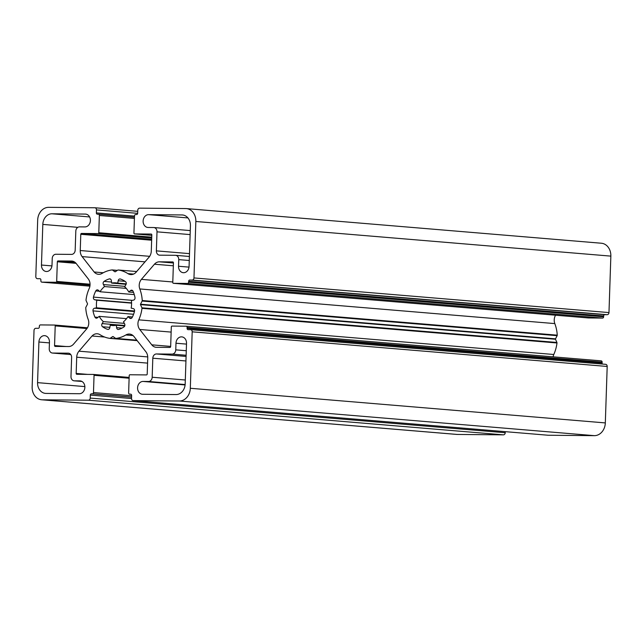 <?xml version="1.0" encoding="UTF-8"?>
<svg xmlns="http://www.w3.org/2000/svg" width="643" height="643" viewBox="0 0 643 643"><rect width="100%" height="100%" fill="white"/><g stroke="black" fill="none" stroke-linecap="round" stroke-linejoin="round"><path stroke-width="0.96" d="M90.406 220.549A6.422 5.265 -85.2 0 0 85.664 214.103A6.422 5.265 -85.2 0 0 85.342 214.087L51.954 213.789A10.706 8.777 -85.2 0 0 42.816 224.407L41.465 265.037A6.422 5.265 -85.2 0 0 46.2 271.483A6.422 5.265 -85.2 0 0 52.011 265.125L52.228 258.502A4.284 3.512 94.8 0 1 55.885 254.258L71.526 254.395A4.284 3.512 -85.2 0 0 75.183 250.151L75.81 231.118A4.284 3.512 94.8 0 1 79.467 226.875L84.916 226.923A6.422 5.265 -85.2 0 0 90.406 220.549M84.868 387.343A6.422 5.265 -85.2 0 0 80.134 380.897A6.422 5.265 -85.2 0 0 79.812 380.881L74.363 380.833A4.284 3.512 94.8 0 1 74.146 380.825A4.284 3.512 94.8 0 1 70.987 376.525L71.622 357.492A4.284 3.512 -85.2 0 0 68.463 353.192A4.284 3.512 -85.2 0 0 68.246 353.184L52.605 353.047A4.284 3.512 94.8 0 1 52.396 353.039A4.284 3.512 94.8 0 1 49.238 348.739L49.455 342.108A6.422 5.265 -85.2 0 0 44.721 335.662A6.422 5.265 -85.2 0 0 38.91 342.02L37.567 382.641A10.706 8.777 -85.2 0 0 45.46 393.387A10.706 8.777 -85.2 0 0 45.999 393.412L79.386 393.709A6.422 5.265 -85.2 0 0 84.868 387.343M124.887 325.093A2.138 1.752 -85.2 0 0 124.565 323.791L123.48 321.797A21.412 17.562 -85.2 0 0 127.965 316.605L129.589 318.044A2.138 1.752 -85.2 0 0 132.201 317.417A26.122 21.42 -85.2 0 0 134.524 311.252A2.138 1.752 -85.2 0 0 133.149 308.568L131.164 308.126A21.412 17.562 -85.2 0 0 131.566 304.332A21.412 17.562 -85.2 0 0 131.413 300.538L133.431 300.128A2.138 1.752 -85.2 0 0 134.982 297.468A26.122 21.42 -85.2 0 0 133.069 291.271A2.138 1.752 -85.2 0 0 130.505 290.604L128.777 292.002A21.412 17.562 -85.2 0 0 124.646 286.738L125.859 284.769A2.138 1.752 -85.2 0 0 125.449 281.61A26.122 21.42 -85.2 0 0 120.442 279.022A2.138 1.752 -85.2 0 0 118.175 280.766L117.741 283.145A21.412 17.562 -85.2 0 0 115.78 282.848A21.412 17.562 -85.2 0 0 111.649 283.089L111.376 280.71A2.138 1.752 -85.2 0 0 109.23 278.925A26.122 21.42 -85.2 0 0 104.045 281.417A2.138 1.752 -85.2 0 0 103.427 284.568L104.512 286.561A21.412 17.562 -85.2 0 0 100.027 291.753L98.403 290.314A2.138 1.752 -85.2 0 0 95.791 290.941A26.122 21.42 -85.2 0 0 93.46 297.106A2.138 1.752 -85.2 0 0 94.843 299.791L96.828 300.225A21.412 17.562 -85.2 0 0 96.579 307.82L94.561 308.222A2.138 1.752 -85.2 0 0 93.01 310.882A26.122 21.42 -85.2 0 0 94.923 317.087A2.138 1.752 -85.2 0 0 97.487 317.755L99.215 316.356A21.412 17.562 -85.2 0 0 103.346 321.621L102.133 323.59A2.138 1.752 -85.2 0 0 102.542 326.748A26.122 21.42 -85.2 0 0 107.55 329.337A2.138 1.752 -85.2 0 0 109.816 327.592L110.25 325.213A21.412 17.562 -85.2 0 0 112.212 325.511A21.412 17.562 -85.2 0 0 116.343 325.262L116.616 327.649A2.138 1.752 -85.2 0 0 118.762 329.433A26.122 21.42 -85.2 0 0 123.946 326.933A2.138 1.752 -85.2 0 0 124.887 325.093M553.093 356.841A8.327 6.832 94.8 0 1 553.8 354.494A34.256 28.091 -85.2 0 0 556.991 342.976A0.86 0.699 -85.2 0 0 556.918 342.462L555.496 339.255A0.86 0.699 94.8 0 1 555.512 338.853L557.143 335.678A0.86 0.699 -85.2 0 0 557.248 335.164A34.256 28.091 -85.2 0 0 554.821 323.598A8.327 6.832 94.8 0 1 555.552 315.215M142.135 301.037A0.86 0.699 -85.2 0 0 142.24 300.522A34.256 28.091 -85.2 0 0 139.812 288.956A8.327 6.832 94.8 0 1 141.412 279.359L154.449 264.217A8.327 6.832 94.8 0 1 159.36 261.822L172.758 261.942A0.86 0.699 94.8 0 1 173.433 262.802L172.782 282.454A0.86 0.699 -85.2 0 0 173.457 283.314L187.523 283.442A1.286 1.053 -85.2 0 0 188.624 282.164L188.648 281.312A1.286 1.053 94.8 0 1 189.749 280.035L192.136 280.059A2.138 1.752 -85.2 0 0 193.969 277.937L195.842 221.481A12.844 10.537 -85.2 0 0 186.366 208.589A12.844 10.537 -85.2 0 0 185.723 208.557L139.595 208.155A2.138 1.752 -85.2 0 0 137.771 210.277L137.666 213.267A1.286 1.053 94.8 0 1 136.573 214.545L135.601 214.537A1.286 1.053 -85.2 0 0 134.508 215.807L133.937 233.055A0.86 0.699 -85.2 0 0 134.604 233.915L151.145 234.06A0.86 0.699 94.8 0 1 151.82 234.928L151.282 251.156A8.56 7.025 94.8 0 1 149.023 257.184L135.954 272.359A8.56 7.025 94.8 0 1 130.666 274.577A8.56 7.025 94.8 0 1 127.901 273.613A34.449 28.252 -85.2 0 0 118.208 269.996A0.86 0.699 -85.2 0 0 117.782 270.1L115.467 271.651A0.86 0.699 94.8 0 1 114.679 271.643L112.477 270.052A0.86 0.699 -85.2 0 0 112.051 269.939A34.449 28.252 -85.2 0 0 102.124 273.388A8.56 7.025 94.8 0 1 98.435 274.296A8.56 7.025 94.8 0 1 94.159 271.989L82.103 256.597A8.56 7.025 94.8 0 1 80.246 250.529L80.785 234.293A0.86 0.699 94.8 0 1 81.516 233.449L98.057 233.594A0.86 0.699 -85.2 0 0 98.789 232.742L99.36 215.493A1.286 1.053 -85.2 0 0 98.347 214.207L97.382 214.191A1.286 1.053 94.8 0 1 96.37 212.905L96.466 209.907A2.138 1.752 -85.2 0 0 94.778 207.753L48.651 207.343A12.844 10.537 -85.2 0 0 37.68 220.083L35.807 276.538A2.138 1.752 -85.2 0 0 37.495 278.692L39.89 278.708A1.286 1.053 94.8 0 1 40.903 280.002L40.871 280.862A1.286 1.053 -85.2 0 0 41.883 282.148L55.949 282.277A0.86 0.699 -85.2 0 0 56.68 281.425L57.331 261.773A0.86 0.699 94.8 0 1 58.063 260.929L71.461 261.05A8.327 6.832 94.8 0 1 71.879 261.066A8.327 6.832 94.8 0 1 76.22 263.526L88.244 278.885A8.327 6.832 94.8 0 1 90.052 284.785A8.327 6.832 94.8 0 1 89.2 288.506A34.256 28.091 -85.2 0 0 86.009 300.024A0.86 0.699 -85.2 0 0 86.082 300.538L87.504 303.745A0.86 0.699 94.8 0 1 87.488 304.147L85.857 307.322A0.86 0.699 -85.2 0 0 85.752 307.836A34.256 28.091 -85.2 0 0 88.179 319.402A8.327 6.832 94.8 0 1 88.782 323.14A8.327 6.832 94.8 0 1 86.58 328.999L73.543 344.142A8.327 6.832 94.8 0 1 68.624 346.537L55.234 346.416A0.86 0.699 94.8 0 1 54.559 345.556L55.21 325.905A0.86 0.699 -85.2 0 0 54.534 325.045L40.461 324.916A1.286 1.053 -85.2 0 0 39.368 326.194L39.336 327.046A1.286 1.053 94.8 0 1 38.242 328.324L35.847 328.3A2.138 1.752 -85.2 0 0 34.023 330.422L32.15 386.877A12.844 10.537 -85.2 0 0 41.626 399.769A12.844 10.537 -85.2 0 0 42.269 399.801L88.396 400.203A2.138 1.752 -85.2 0 0 90.221 398.081L90.325 395.091A1.286 1.053 94.8 0 1 91.419 393.813L92.391 393.821A1.286 1.053 -85.2 0 0 93.484 392.551L94.055 375.303A0.86 0.699 -85.2 0 0 93.38 374.443L76.847 374.29A0.86 0.699 94.8 0 1 76.171 373.43L76.71 357.203A8.56 7.025 94.8 0 1 78.968 351.174L92.037 335.992A8.56 7.025 94.8 0 1 97.318 333.773A8.56 7.025 94.8 0 1 100.091 334.746A34.449 28.252 -85.2 0 0 109.784 338.363A0.86 0.699 -85.2 0 0 110.21 338.258L112.517 336.707A0.86 0.699 94.8 0 1 113.313 336.715L115.515 338.306A0.86 0.699 -85.2 0 0 115.941 338.419A34.449 28.252 -85.2 0 0 125.867 334.971A8.56 7.025 94.8 0 1 129.556 334.063A8.56 7.025 94.8 0 1 133.824 336.361L145.889 351.761A8.56 7.025 94.8 0 1 147.745 357.829L147.207 374.057A0.86 0.699 94.8 0 1 146.475 374.909L129.934 374.765A0.86 0.699 -85.2 0 0 129.203 375.608L128.632 392.865A1.286 1.053 -85.2 0 0 129.645 394.151L130.609 394.159A1.286 1.053 94.8 0 1 131.622 395.453L131.526 398.451A2.138 1.752 -85.2 0 0 133.214 400.605L179.341 401.007A12.844 10.537 -85.2 0 0 190.312 388.276L192.185 331.82A2.138 1.752 -85.2 0 0 190.497 329.666L188.102 329.65A1.286 1.053 94.8 0 1 187.089 328.356L187.121 327.496A1.286 1.053 -85.2 0 0 186.108 326.21L172.043 326.081A0.86 0.699 -85.2 0 0 171.311 326.933L170.66 346.577A0.86 0.699 94.8 0 1 169.929 347.429L156.53 347.308A8.327 6.832 94.8 0 1 156.112 347.292A8.327 6.832 94.8 0 1 151.772 344.833L139.748 329.473A8.327 6.832 94.8 0 1 138.792 319.852A34.256 28.091 -85.2 0 0 141.982 308.335A0.86 0.699 -85.2 0 0 141.91 307.812L140.487 304.613A0.86 0.699 94.8 0 1 140.504 304.211L142.135 301.037L557.143 335.678M555.512 338.853L140.504 304.211M555.472 339.054L140.463 304.412M555.496 339.255L140.487 304.613M602.523 364.059A1.286 1.053 94.8 0 1 602.097 362.998L602.129 362.138A1.286 1.053 -85.2 0 0 601.117 360.852L186.237 326.218M548.005 435.231A2.138 1.752 -85.2 0 0 548.222 435.247L594.349 435.657A12.844 10.537 -85.2 0 0 605.32 422.917L607.193 366.462A2.138 1.752 -85.2 0 0 605.505 364.308L190.706 329.682M113.401 336.779L112.517 336.707M104.656 337.045L92.037 335.992M41.626 399.769L456.634 434.411A12.844 10.537 -85.2 0 0 457.277 434.443L503.405 434.845A2.138 1.752 -85.2 0 0 505.229 432.723L505.269 431.662M103.25 272.753L94.159 271.989M115.435 271.708L114.679 271.643M588.385 317.947A0.86 0.699 -85.2 0 0 588.466 317.955L602.539 318.084A1.286 1.053 -85.2 0 0 603.632 316.806L603.664 315.954A1.286 1.053 94.8 0 1 604.758 314.676L607.153 314.7A2.138 1.752 -85.2 0 0 608.977 312.578L610.85 256.123A12.844 10.537 -85.2 0 0 601.374 243.231L186.366 208.589M148.525 381.484L143.076 381.436A6.422 5.265 -85.2 0 0 137.594 387.608A6.422 5.265 -85.2 0 0 142.328 394.255A6.422 5.265 -85.2 0 0 142.65 394.272L176.037 394.561A10.706 8.777 -85.2 0 0 185.176 383.951L186.526 343.322A6.422 5.265 -85.2 0 0 181.792 336.876A6.422 5.265 -85.2 0 0 175.981 343.225L175.764 349.856A4.284 3.512 94.8 0 1 172.107 354.1L156.466 353.963A4.284 3.512 -85.2 0 0 152.809 358.207L152.174 377.24A4.284 3.512 94.8 0 1 148.525 381.484L185.144 384.546M148.179 227.477L153.629 227.526A4.284 3.512 94.8 0 1 153.846 227.534A4.284 3.512 94.8 0 1 157.005 231.834L156.37 250.866A4.284 3.512 -85.2 0 0 159.528 255.167A4.284 3.512 -85.2 0 0 159.745 255.175L175.386 255.311A4.284 3.512 94.8 0 1 175.595 255.319A4.284 3.512 94.8 0 1 178.754 259.619L178.537 266.25A6.422 5.265 -85.2 0 0 183.271 272.696A6.422 5.265 -85.2 0 0 189.082 266.339L190.424 225.709A10.706 8.777 -85.2 0 0 182.532 214.971A10.706 8.777 -85.2 0 0 181.993 214.947L148.605 214.649A6.422 5.265 -85.2 0 0 143.132 220.822A6.422 5.265 -85.2 0 0 147.858 227.461A6.422 5.265 -85.2 0 0 148.179 227.477M126.1 284.302L111.649 283.089M126.221 283.852L117.741 283.145M125.072 281.345L118.175 280.766M133.535 292.404L128.777 292.002M132.779 290.789L130.505 290.604M131.526 318.205L129.589 318.044M132.418 316.983L127.965 316.605M121.993 328.099L116.616 327.649M124.702 325.961L116.343 325.262M114.205 325.543L110.25 325.213M124.838 325.487L102.133 323.59M124.332 323.373L103.346 321.621M126.558 318.639L99.215 316.356M134.451 311.558L94.561 308.222M134.58 310.995L96.579 307.82M131.582 303.126L96.828 300.225M131.574 302.853L94.843 299.791M134.291 294.607L100.027 291.753M126.269 288.377L104.512 286.561M124.879 286.36L103.427 284.568M85.985 214.143L85.342 214.087M80.447 380.929L79.812 380.881M556.991 342.976L141.982 308.335M556.918 342.462L141.91 307.812M553.8 354.494L138.792 319.852M171.134 332.093L139.748 329.473M170.66 346.408L151.772 344.833M602.129 362.138L187.121 327.496M602.097 362.998L187.089 328.356M607.193 366.462L192.185 331.82M605.32 422.917L190.312 388.276M594.349 435.657L179.341 401.007M548.222 435.247L133.214 400.605M133.045 335.566L125.867 334.971M136.798 340.163L115.941 338.419M137.072 340.501L110.21 338.258M137.184 340.653L109.849 338.371L137.184 340.653M147.729 356.913L78.968 351.174M147.569 363.118L76.71 357.203M87.633 374.387L76.171 373.43M93.428 374.443L129.147 377.425L93.468 374.451M129.114 378.229L94.055 375.303M131.614 395.734L93.484 392.551M131.574 397.093L92.391 393.821M131.566 397.165L91.419 393.813M131.526 398.531L90.325 395.091M505.229 432.723L90.221 398.081M503.405 434.845L88.396 400.203M457.277 434.443L42.269 399.801M87.448 327.793L54.615 325.053M86.942 328.549L55.21 325.905M66.02 346.513L54.559 345.556M72.297 261.114L71.461 261.05M75.046 262.344L58.063 260.929M76.067 263.341L57.331 261.773M90.052 284.214L56.68 281.425M90.036 285.122L55.949 282.277M41.819 282.148L89.907 286.159L41.883 282.148M94.883 207.761L137.731 211.338L94.995 207.769M137.666 213.347L96.466 209.907M134.5 216.088L96.37 212.905M98.411 214.207L134.459 217.213L98.475 214.215M134.419 218.419L99.36 215.493M151.748 237.163L98.789 232.742M151.716 238.071L98.057 233.594M151.676 239.3L81.516 233.449M151.644 240.209L80.785 234.293M149.674 256.324L80.246 250.529M145.013 261.846L82.103 256.597M117.356 270.381L112.292 269.956M117.259 270.446L112.477 270.052M136.67 271.531L118.208 269.996L136.67 271.531M133.559 274.087L127.901 273.613M134.564 233.915L151.804 235.354L134.604 233.915M610.85 256.123L195.842 221.481M608.977 312.578L193.969 277.937M607.153 314.7L192.136 280.059M604.758 314.676L189.749 280.035M603.664 315.954L188.648 281.312M603.632 316.806L188.624 282.164M602.539 318.084L187.523 283.442M588.466 317.955L173.457 283.314M173.433 262.995L159.36 261.822M173.337 265.792L154.449 264.217M172.798 281.98L141.412 279.359M554.821 323.598L139.812 288.956M557.248 335.164L142.24 300.522M187.949 217.929L148.605 214.649M183.062 215.035L181.993 214.947M189.018 267.118L178.537 266.25M189.275 260.495L178.754 259.619M189.5 253.631L156.37 250.866M190.135 234.599L157.005 231.834M110.355 279.014L109.23 278.925M111.528 282.044L104.045 281.417M108.273 329.393L107.55 329.337M109.857 327.359L102.542 326.748M98.001 317.345L94.923 317.087M133.575 314.274L93.01 310.882M132.337 300.353L93.46 297.106M99.456 291.247L95.791 290.941M84.86 386.596L37.567 382.641M49.431 342.896L38.91 342.02M52.396 353.039L70.778 354.566L52.605 353.047M68.672 353.216L68.246 353.184M81.958 381.468L74.363 380.833M51.946 265.913L41.465 265.037M77.843 227.333L42.816 224.407M89.61 216.94L51.954 213.789M185.313 380.005L152.174 377.24M185.94 360.972L152.809 358.207M186.092 356.439L156.466 353.963M186.132 355.274L172.107 354.1M186.277 350.732L175.764 349.856M186.502 344.109L175.981 343.225M185.104 384.948L143.076 381.436M601.181 360.852L186.173 326.21M605.61 364.316L190.601 329.674M548.117 435.239L133.101 400.597M136.814 340.171L115.82 338.419M87.448 327.785L54.575 325.045M117.372 270.373L112.171 269.931M588.425 317.955L173.417 283.314M189.404 256.477L175.595 255.319M190.264 230.58L153.846 227.534M81.974 381.476L74.146 380.825"/></g></svg>
